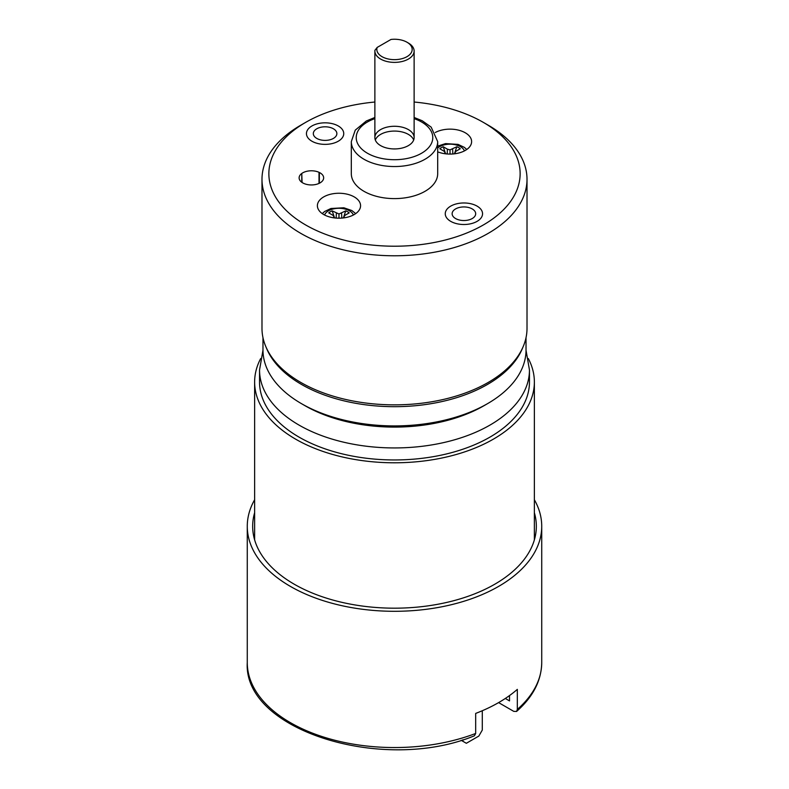 <?xml version="1.0" encoding="UTF-8"?>
<svg xmlns="http://www.w3.org/2000/svg" width="789" height="789" viewBox="0 0 789 789"><rect width="100%" height="100%" fill="white"/><g stroke="black" fill="none" stroke-linecap="round" stroke-linejoin="round"><path stroke-width="1.18" d="M344.625 217.754L343.836 216.788L345.049 215.279L349.211 212.882A12.269 7.081 0 0 0 345.74 210.88L338.974 213.977L332.208 210.88A12.269 7.081 0 0 0 328.737 212.882L332.909 215.279L334.122 216.788L333.333 217.754M343.728 217.882L343.836 216.788M343.402 217.932L345.74 210.88M341.805 218.089L341.578 213.277M338.974 218.188L338.974 213.977M336.144 218.089L336.37 213.277M334.546 217.932L332.208 210.88M334.22 217.882L334.122 216.788M487.503 403.672L484.032 405.684A126.615 73.101 180 0 1 304.968 405.684L301.497 403.672A131.526 75.931 0 0 0 487.503 403.672A131.526 75.931 0 0 0 526.026 349.981L526.026 337.643M522.782 347.515A131.526 75.931 180 0 1 394.5 406.68A131.526 75.931 180 0 1 266.218 347.515M262.974 337.643L262.974 349.981A131.526 75.931 0 0 0 301.497 403.672M477.089 206.126A18.65 10.77 0 0 0 456.772 203.789A18.65 10.77 0 0 0 445.252 213.74A18.65 10.77 0 0 0 450.716 221.354A18.65 10.77 0 0 0 471.043 223.691A18.65 10.77 0 0 0 482.552 213.74A18.65 10.77 0 0 0 477.089 206.126M311.911 141.211A18.65 10.77 0 0 0 332.228 143.549A18.65 10.77 0 0 0 343.748 133.597A18.65 10.77 0 0 0 325.098 122.828A18.65 10.77 0 0 0 306.448 133.597A18.65 10.77 0 0 0 311.911 141.211M319.367 172.485L319.338 183.265L319.367 172.485A12.269 7.081 180 0 1 323.658 177.87A12.269 7.081 180 0 1 320.995 182.269L320.709 182.476A12.269 7.081 180 0 1 303.755 183.413L303.41 183.245A12.269 7.081 180 0 1 299.12 177.87A12.269 7.081 180 0 1 301.773 173.462L301.773 182.269M302.069 182.476L301.773 173.462M302.069 173.264A12.269 7.081 180 0 1 319.012 172.318L319.012 183.413M374.874 102.028A125.638 72.539 0 0 0 305.659 122.384A125.638 72.539 0 0 0 305.659 224.964A125.638 72.539 0 0 0 483.341 224.964A125.638 72.539 0 0 0 483.341 122.384A125.638 72.539 0 0 0 414.126 102.028M435.262 132.513A21.589 12.466 180 0 1 465.293 132.799A21.589 12.466 180 0 1 471.615 141.616A21.589 12.466 180 0 1 460.026 152.662A21.589 12.466 180 0 1 437.688 151.843M354.241 196.915A21.589 12.466 180 0 1 360.573 205.722A21.589 12.466 180 0 1 338.974 218.188A21.589 12.466 180 0 1 317.385 205.722A21.589 12.466 180 0 1 330.709 194.202A21.589 12.466 180 0 1 354.241 196.915M351.312 141.616L351.312 173.669A43.188 24.932 0 0 0 363.966 191.303A43.188 24.932 0 0 0 411.03 196.708A43.188 24.932 0 0 0 437.688 173.669L437.688 141.616A43.188 24.932 180 0 1 411.03 164.645A43.188 24.932 180 0 1 363.966 159.24A43.188 24.932 180 0 1 351.312 141.616L355.257 130.136L366.343 120.973L374.874 117.472M483.341 122.384L488.194 125.185A132.513 76.503 180 0 1 527.013 179.281A132.513 76.503 180 0 1 445.213 249.955A132.513 76.503 180 0 1 300.806 233.376A132.513 76.503 180 0 1 261.987 179.281A132.513 76.503 180 0 1 300.806 125.185L305.659 122.384M527.013 179.281L527.013 328.342A132.513 76.503 180 0 1 445.213 399.027A132.513 76.503 180 0 1 300.806 382.438A132.513 76.503 180 0 1 261.987 328.342L261.987 179.281M408.377 129.593A19.626 11.332 180 0 1 414.126 137.602A19.626 11.332 180 0 1 394.5 148.934A19.626 11.332 180 0 1 374.874 137.602A19.626 11.332 180 0 1 386.985 127.137A19.626 11.332 180 0 1 408.377 129.593M375.317 140.008A19.626 11.332 180 0 1 388.967 131.536A19.626 11.332 180 0 1 408.377 134.396A19.626 11.332 180 0 1 413.683 140.008M447.195 153.973L447.422 149.17L443.26 146.764A12.269 7.081 180 0 0 439.789 148.766L443.951 151.172L445.164 152.672L444.375 153.648M447.422 149.17L450.026 149.871L456.792 146.764A12.269 7.081 180 0 1 460.263 148.766L456.091 151.172L454.878 152.672L455.667 153.648M445.272 153.776L445.164 152.672M454.78 153.776L454.878 152.672M454.454 153.816L456.792 146.764M452.856 153.973L452.63 149.17M450.026 154.082L450.026 149.871M445.598 153.816L443.26 146.764M390.999 39.45L377.181 47.429A17.664 10.198 0 0 0 399.599 59.214A17.664 10.198 0 0 0 406.996 42.231A17.664 10.198 0 0 0 390.999 39.45M406.996 42.231L408.377 43.04A19.626 11.332 180 0 1 414.126 51.048A19.626 11.332 180 0 1 394.5 62.38A19.626 11.332 180 0 1 374.874 51.048A19.626 11.332 180 0 1 374.903 50.338L377.181 47.429M453.705 210.338A11.776 6.805 0 0 0 452.127 213.74A11.776 6.805 0 0 0 463.902 220.535A11.776 6.805 0 0 0 475.688 213.74A11.776 6.805 0 0 0 466.95 207.172A11.776 6.805 0 0 0 453.705 210.338M447.757 208.355A18.65 10.77 0 0 0 445.252 213.74A18.65 10.77 0 0 0 463.902 224.51A18.65 10.77 0 0 0 482.552 213.74A18.65 10.77 0 0 0 468.735 203.335A18.65 10.77 0 0 0 447.757 208.355M461.131 740.279L466.338 743.287L478.824 736.068L482.296 730.062L482.296 710.741M462.867 741.275L462.867 739.747M260.676 358.551A139.87 80.754 0 0 0 254.63 382.044A139.87 80.754 0 0 0 394.5 462.788A139.87 80.754 0 0 0 534.37 382.044A139.87 80.754 0 0 0 528.324 358.551M259.542 370.021L259.542 382.044A134.958 77.924 0 0 0 394.5 459.957A134.958 77.924 0 0 0 529.458 382.044L529.458 370.021A134.958 77.924 180 0 1 446.15 442.008A134.958 77.924 180 0 1 299.07 425.113A134.958 77.924 180 0 1 259.542 370.021L262.974 350.208M335.295 137A11.776 6.805 0 0 0 336.873 133.597A11.776 6.805 0 0 0 325.098 126.802A11.776 6.805 0 0 0 313.312 133.597A11.776 6.805 0 0 0 322.05 140.166A11.776 6.805 0 0 0 335.295 137M341.243 138.982A18.65 10.77 0 0 0 343.748 133.597A18.65 10.77 0 0 0 325.098 122.828A18.65 10.77 0 0 0 306.448 133.597A18.65 10.77 0 0 0 320.265 144.002A18.65 10.77 0 0 0 341.243 138.982M498.609 702.614L513.777 711.372L516.568 711.451L517.328 709.41L517.328 689.379A147.227 85.005 180 0 1 475.678 713.414L475.678 733.454L474.416 735.792M505.315 698.472L509.516 700.898L509.516 695.563M534.37 512.722A141.833 81.888 180 0 1 536.333 526.293A141.833 81.888 180 0 1 394.5 608.181A141.833 81.888 180 0 1 252.667 526.293A141.833 81.888 180 0 1 254.63 512.722M534.37 499.753A147.227 85.005 180 0 1 541.727 526.293A147.227 85.005 180 0 1 475.678 597.214A147.227 85.005 180 0 1 324.772 601.159A147.227 85.005 180 0 1 247.273 526.293A147.227 85.005 180 0 1 254.63 499.753M353.373 215.012A14.725 8.501 0 0 0 349.389 210.771A14.725 8.501 0 0 0 334.792 208.631A14.725 8.501 0 0 0 324.575 215.012M374.874 118.636A38.276 22.102 0 0 0 367.427 153.234A38.276 22.102 0 0 0 424.699 151.192A38.276 22.102 0 0 0 414.126 118.636M464.425 150.906A14.725 8.501 0 0 0 452.718 144.318A14.725 8.501 0 0 0 437.688 148.036M474.248 735.851C383.72 773.378 242.973 730.693 247.273 662.543A147.227 85.005 0 0 0 324.772 737.409A147.227 85.005 0 0 0 475.678 733.454M517.328 709.41A147.227 85.005 0 0 0 541.727 662.543L541.727 526.293M355.701 213.612L351.845 210.535L343.836 207.783L330.956 208.493L324.634 211.482L322.247 213.612M414.126 117.472L422.263 120.776L431.169 127.137L437.688 141.616M437.688 146.123L445.548 143.608L458.074 144.387L464.376 147.375L466.753 149.496M374.874 51.048L374.874 137.602M414.126 51.048L414.126 137.602M526.026 350.208L529.458 370.021M254.63 382.044L254.63 539.873M534.37 382.044L534.37 539.873M247.273 662.543L247.273 526.293M516.706 711.333C533.088 696.825 541.432 680.562 541.727 662.543"/></g></svg>
